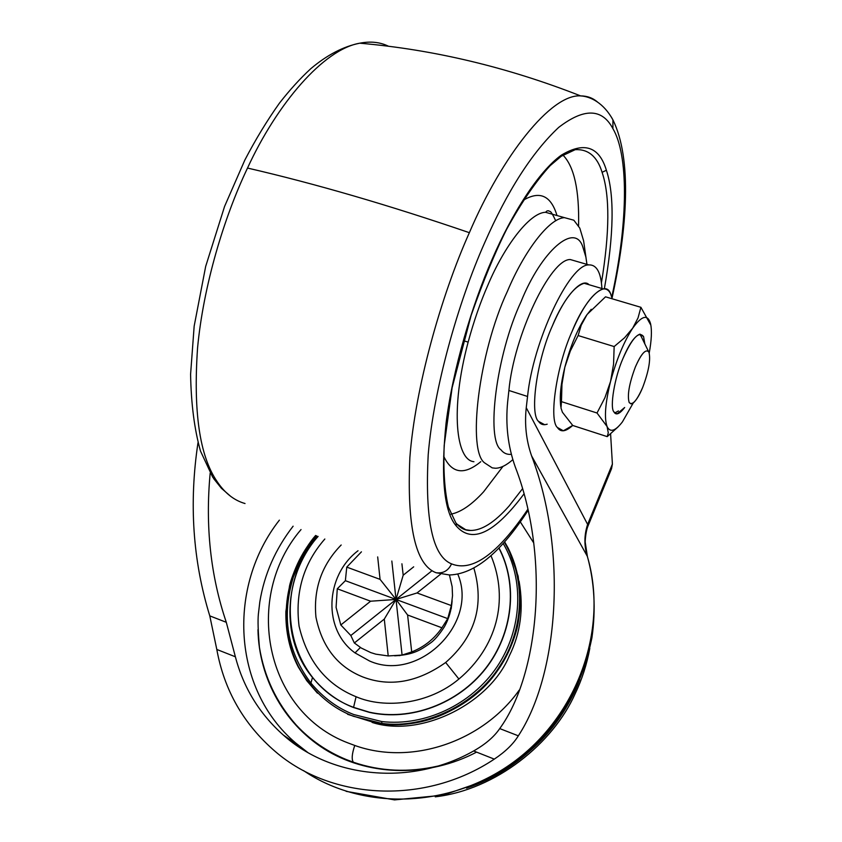 <?xml version="1.0" encoding="UTF-8"?>
<svg xmlns="http://www.w3.org/2000/svg" width="842" height="842" viewBox="0 0 842 842"><rect width="100%" height="100%" fill="white"/><g stroke="black" fill="none" stroke-linecap="round" stroke-linejoin="round"><path stroke-width="1.26" d="M572.707 425.421L563.351 430.788L557.415 427.504C548.679 420.232 556.467 365.691 572.076 331.443C582.896 306.299 593.305 292.121 603.304 288.922C606.587 288.68 609.029 290.343 610.629 293.89L612.229 298.805L610.629 293.89C605.756 278.744 585.148 298.436 572.076 331.443C556.467 365.691 548.679 420.232 557.415 427.504C560.667 432.493 565.761 431.799 572.707 425.421M544.658 424.715L538.522 421.368C529.471 414.011 536.88 359.566 552.552 325.486C563.382 300.457 573.928 286.396 584.18 283.291L589.063 284.733C581.833 276.713 563.803 297.605 552.552 325.486C536.88 359.566 529.471 414.011 538.522 421.368C540.585 424.431 543.469 425.378 547.184 424.179M618.428 410.928L614.723 413.012M639.867 334.148L641.394 336.874M648.95 352.209C650.813 359.576 648.729 371.311 642.688 387.415C639.867 394.33 636.899 399.361 633.784 402.497L631.005 403.886L629.184 402.539C627.101 395.456 629.174 383.594 635.384 366.944C640.888 354.345 645.256 349.188 648.508 351.451L648.95 352.209C650.813 359.576 648.729 371.311 642.688 387.415C636.815 400.781 632.321 405.823 629.184 402.539C627.101 395.456 629.174 383.594 635.384 366.944C641.446 353.335 645.961 348.42 648.95 352.209M643.562 336.589L644.814 343.683L643.562 336.589L639.973 334.127C634.668 336.042 629.006 344.136 622.996 358.418C632.174 337.968 639.036 330.695 643.562 336.589M624.659 407.507L617.102 413.854L613.902 411.906C609.629 407.549 614.555 377.395 622.996 358.418C614.555 377.395 609.629 407.549 613.902 411.906C615.965 415.569 619.554 414.106 624.659 407.507M561.467 401.645L560.982 408.033L562.414 412.254L572.76 425.484L607.229 436.63L608.282 432.809L607.082 426.547L597.02 413.001L561.467 401.645L561.972 384.299L564.835 367.228C570.381 346.104 577.591 328.812 586.474 315.35L591.242 309.298M560.804 406.697C559.435 396.845 560.783 383.699 564.835 367.228L570.36 350.914L578.117 335.548L614.155 346.557L624.553 337.779L632.679 328.201C641.888 315.403 647.866 313.961 650.603 323.896C652.013 330.58 651.55 340.273 649.235 352.966M597.02 413.001L604.872 397.834L610.545 381.51L613.555 364.228L614.155 346.557M618.039 426.947L607.229 436.63M633.258 402.939L622.385 421.947C615.207 431.188 610.124 432.735 607.114 426.62M607.082 426.547C604.082 418.074 605.24 403.065 610.545 381.51C616.481 359.576 623.859 341.799 632.679 328.201L638.036 317.918L640.909 307.309L605.524 296.826L587.074 314.487L581.222 325.17L578.117 335.548M640.909 307.309L650.866 325.223M562.961 155.086C574.181 166.579 579.38 190.145 578.57 225.793M502.99 466.373L483.582 491.833C471.741 504.768 460.858 512.21 450.944 514.167M512.852 459.648C506.368 465.321 500.569 468.194 495.443 468.247L492.233 467.878L485.013 463.142C466.973 452.101 478.298 353.23 507.526 291.048C523.85 252.116 548.742 218.246 564.466 217.646L573.834 220.204L579.812 228.15L583.611 240.791L586.937 264.388M455.638 522.472L448.376 506.989C444.629 491.286 443.239 470.762 444.187 445.418L452.122 387.699L471.131 315.424C483.192 281.123 495.043 252.389 506.673 229.245C521.514 202.301 536.017 181.104 550.173 165.642L561.214 156.275L575.233 149.665C588.263 148.96 597.22 156.517 602.093 172.315C609.945 195.481 609.724 232.318 601.43 282.849M522.408 488.886L509.031 506.095C494.591 522.377 481.803 530.502 470.657 530.46L465.742 529.744L460.848 527.587M511.378 454.333C507.116 454.764 503.642 453.259 500.958 449.796C485.897 439.703 496.159 354.966 521.009 301.752C541.638 250.411 574.739 222.256 582.717 246.632L585.99 257.399M345.378 580.685L337.274 588.779L370.606 601.209L396.024 599.451L380.068 579.37L346.757 567.119L345.378 580.685L447.733 618.617L451.323 605.566L417.032 592.957L440.419 574.307M451.323 605.566L452.522 595.736L452.154 586.685L449.439 574.991M413.685 566.834L403.192 575.212L396.024 599.451L350.83 635.51L354.345 642.983L384.289 619.091L388.215 655.95L402.087 655.065L391.835 561.035M354.345 642.983L361.271 648.024L370.722 652.582L375.785 654.16L388.215 655.95M377.679 556.92L380.068 579.37M361.428 551.847L346.757 567.119M370.606 601.209L340.81 624.974L350.83 635.51M337.274 588.779L336.084 607.377L340.81 624.974M402.087 655.065L411.696 651.918L407.602 614.997L441.924 627.795L447.733 618.617M411.696 651.918C424.179 646.982 434.251 638.941 441.924 627.795M403.192 575.212L401.918 563.793M384.289 619.091L396.024 599.451L407.602 614.997M431.546 571.097L396.024 599.451L417.032 592.957M397.95 655.571L399.918 655.602L397.95 655.571M316.687 535.87C306.32 548.153 298.573 561.824 293.437 576.886C281.291 615.997 287.122 651.403 310.919 683.083C323.328 697.818 337.621 708.301 353.787 714.542L381.784 721.552C424.957 726.562 471.541 704.586 497.001 666.843C522.45 629.079 524.45 579.485 503.179 543.458M435.261 796.837C495.959 789.743 553.205 743.36 575.244 693.513C581.969 679.483 586.832 664.422 589.821 648.319M466.573 788.144C517.577 768.399 553.478 736.424 574.276 692.229L579.738 679.547M467.015 787.975C520.777 770.272 563.309 724.236 579.549 679.978M372.122 722.436C420.505 738.076 489.57 703.891 509.357 655.76C520.598 633.31 523.84 608.429 519.061 581.106M293.111 526.197C275.439 549.016 264.335 574.244 259.82 601.862L258.399 613.913C257.715 620.396 258.062 631.521 259.431 647.266C264.209 676.758 276.439 702.628 296.121 724.909C310.098 739.971 326.791 751.517 346.199 759.526L353.377 762.231C380.479 771.451 408.623 772.735 437.819 766.083M610.597 433.904L612.397 464.089L611.555 468.647L587.958 526.113M499.727 728.583L518.335 735.824C513.252 744.065 505.242 751.832 494.296 759.126C425.305 805.163 332.001 800.416 275.26 751.506C243.696 724.32 224.204 690.303 216.804 649.456L235.381 656.792C243.422 687.619 259.368 713.679 283.217 734.95C331.706 778.513 411.17 786.354 473.646 750.959C485.445 744.265 494.138 736.803 499.727 728.583C539.343 674.347 550.121 556.888 515.251 466.9C507.926 446.323 505.4 424.589 507.673 401.708L508.894 390.478C513.894 335.642 550.563 258.641 570.308 259.546L576.717 261.409M518.335 735.824C558.225 675.231 568.139 552.057 531.597 455.89C526.239 440.598 524.461 424.536 526.25 407.707L527.555 396.466C532.965 341.536 569.497 264.156 588.737 264.904C596.462 264.504 600.841 272.113 601.883 287.743L601.925 288.522M303.509 770.588C363.47 811.572 452.386 808.446 515.841 760.368C579.433 712.458 608.261 626.606 587.263 556.152C584.022 545.532 584.148 534.944 587.621 524.408L612.397 464.089M235.381 656.792L226.298 622.301C210.563 575.823 205.195 526.092 210.184 473.099M216.804 649.456L209.784 615.881L226.298 622.301M197.996 442.724C188.892 503.084 192.818 560.804 209.784 615.881M480.782 461.7C464.195 475.414 451.817 473.572 443.65 456.175M523.219 200.301C539.69 190.46 550.931 195.502 556.962 215.426M463.437 340.736L468.141 342.094C473.878 321.002 480.456 302.025 487.886 285.133C504.232 246.39 529.397 212.752 545.511 212.279L547.111 210.868L548.616 210.784C550.279 212.321 550.068 208.711 555.731 220.825M473.93 461.711C456.269 460.248 449.933 410.243 468.141 342.094M602.093 172.315L606.387 170.263C614.607 195.102 613.923 234.644 604.335 288.88M470.657 530.46C465.163 530.681 460.321 528.239 456.143 523.124L456.29 526.008C443.997 511.841 440.598 477.446 446.102 422.821C452.88 369.007 472.046 304.878 492.275 258.978C512.01 213.415 538.764 171.379 561.288 155.191C584.159 141.445 599.199 146.466 606.387 170.263M523.871 494.065C494.433 533.407 471.909 544.048 456.29 526.008M527.723 509.463C497.58 554.099 472.183 572.234 451.544 563.866C432.609 556.309 424.831 519.882 428.22 454.585C433.672 388.636 458.122 302.383 484.613 242.864C507.547 190.639 532.239 152.149 558.699 127.395C584.095 107.871 602.167 108.292 612.902 128.658C628.143 154.17 628.837 219.457 611.776 296.994M451.544 563.866C448.354 570.666 443.218 573.623 436.145 572.76C415.58 565.15 406.812 526.787 409.865 457.648C415.18 387.73 441.061 295.868 469.362 232.687C502.095 155.98 551.089 93.694 580.643 95.904L580.643 95.904C587.095 95.914 592.684 97.925 597.431 101.956M527.976 510.589C506.358 543.69 479.593 573.907 449.554 574.981L436.145 572.76M612.902 128.658L612.934 119.89L611.397 117.154M245.022 503.527C234.013 500.39 224.656 492.97 216.931 481.277C199.638 455.964 193.186 411.517 197.565 347.925C203.364 286.091 223.846 217.668 247.516 168.053C315.182 183.672 389.13 205.216 469.362 232.687M247.516 168.053C276.986 103.85 323.56 49.32 359.776 43.195L359.776 43.195C370.522 41.09 380.1 42.111 388.499 46.247M216.931 481.277L212.7 477.193L200.512 451.112C194.428 429.525 191.123 403.918 190.587 374.301L194.165 326.138L205.68 266.398L224.582 206.416L244.843 160.054C255.558 139.477 267.103 120.501 279.46 103.124C289.701 89.999 300.131 78.516 310.772 68.707C327.064 54.962 343.399 46.457 359.776 43.195C433.851 49.615 507.473 67.192 580.643 95.904C590.695 96.472 603.746 103.071 612.934 119.89C632.258 159.349 627.332 228.329 612.06 298.068M310.919 683.083L312.487 677.473C324.38 691.566 338.074 701.596 353.545 707.533L369.364 712.374C410.643 721.583 458.048 703.954 485.634 668.674C513.231 633.384 518.219 584.369 499.011 547.932M318.013 536.386C283.291 576.128 279.986 638.468 312.487 677.473M369.364 712.374L369.364 712.185C410.57 721.373 457.89 703.796 485.434 668.58C512.999 633.373 518.019 584.453 498.885 548.058M318.108 536.428C269.577 589.947 286.501 682.767 353.577 707.354L369.364 712.185M324.833 539.006C303.52 563.393 294.932 592.452 299.078 626.185C307.341 661.191 326.338 684.704 356.082 696.723L353.577 707.354M356.082 696.723C384.583 709.101 428.883 704.354 458.911 679.031C496.296 647.708 509.61 600.63 490.981 555.657M458.911 679.031L445.66 662.496C475.225 636.626 484.613 605.145 473.846 568.034M341.178 544.995C321.707 564.94 313.298 589 315.95 617.165C322.033 646.898 337.631 666.822 362.734 676.926C389.804 687.261 417.453 682.452 445.66 662.496M457.785 574.118C478.866 623.259 418.685 682.841 369.585 661.012L355.019 652.908C322.665 629.732 324.886 575.854 358.029 550.742M355.019 652.908L360.408 647.487M451.217 608.713L452.122 600.735C451.48 610.008 448.902 618.691 444.408 626.774C438.987 635.026 434.251 640.499 430.178 643.214C420.611 649.919 413.896 654.75 394.666 655.823M381.784 721.552L381.836 723.404C424.726 729.393 476.519 703.901 499.832 666.075C522.556 631.91 527.524 582.264 504.768 542.932L504.316 542.185M315.761 535.512C286.375 569.708 275.723 621.028 298.405 666.601C312.066 690.85 330.422 707.417 353.472 716.289L381.836 723.404M504.632 541.838L508.115 548.026L518.135 576.139C520.724 597.083 520.303 614.681 516.883 628.932C511.262 650.192 500.274 669.558 483.918 687.019C451.217 716.974 415.306 729.035 376.195 723.194L376.121 723.173C417.937 731.351 471.299 708.985 496.99 671.453C521.651 637.394 528.671 589.232 508.115 548.026L504.768 542.932M301.036 529.555C243.001 597.199 264.651 711.501 348.209 743.012L354.756 745.454C410.885 765.715 482.234 742.223 519.188 690.177M533.702 542.89L520.314 521.882M354.756 745.454C351.914 753.906 351.451 759.495 353.377 762.231M531.597 455.89L587.379 556.415L585.253 542.385C585.043 542.648 585.474 532.428 587.79 526.513L587.621 524.408L526.25 407.707M257.968 629.669C258.883 679.147 285.259 726.267 328.317 751.422C371.427 776.387 428.978 777.145 476.593 752.127M508.894 390.478L527.555 396.466M473.646 750.959L494.296 759.126M307.646 752.401L295.574 742.897C232.087 688.988 227.235 586.495 279.386 520.145M346.146 791.343L394.53 799.9L443.239 795.164L481.287 781.965L500.569 771.588C519.577 759.568 536.596 744.581 551.636 726.625C571.055 700.776 583.685 677.536 591.937 637.741C595.968 609.229 594.452 582.117 587.379 556.415L587.484 556.741M603.304 288.922L584.18 283.291M648.508 351.451L640.32 334.653M614.849 413.138L617.102 413.854M564.466 217.646L545.511 212.279M457.09 524.24L465.742 529.744M230.592 496.264L221.425 488.307L213.542 478.456M316.771 535.912C308.014 547.163 302.762 554.92 301.047 559.193L293.437 576.886M317.445 693.166L306.72 680.631L298.257 666.98C289.659 650.413 285.533 631.963 285.88 611.608L289.511 586.032C291.911 574.77 302.752 550.047 315.634 535.459M376.142 723.183L347.62 714.311M570.308 259.546L588.737 264.904M299.236 745.991L283.217 734.95"/></g></svg>

